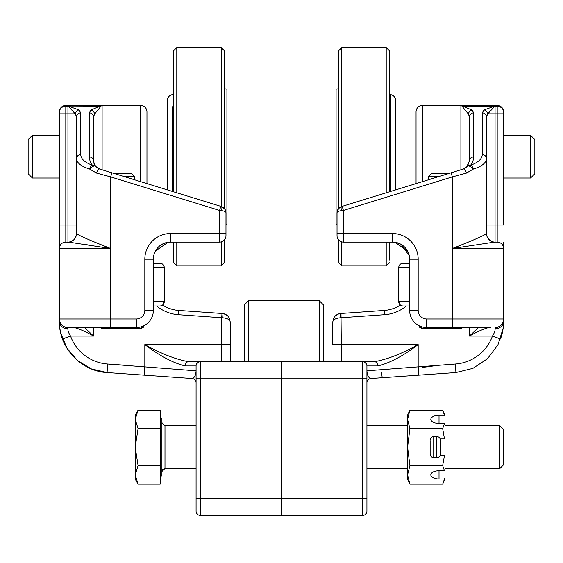 <?xml version="1.0" encoding="UTF-8"?>
<svg xmlns="http://www.w3.org/2000/svg" width="563" height="563" viewBox="0 0 563 563"><rect width="100%" height="100%" fill="white"/><g stroke="black" fill="none" stroke-linecap="round" stroke-linejoin="round"><path stroke-width="0.84" d="M337.87 209.478L337.026 212.666C337.202 211.653 338.708 210.977 341.544 210.625A4.272 1.203 -107.1 0 1 341.544 206.544L338.525 208.542L337.026 212.666L337.026 235.693A6.404 6.404 0 0 0 343.43 242.104L392.552 242.104A17.087 17.087 0 0 1 409.639 259.184L409.639 310.438A17.087 17.087 0 0 0 426.719 327.525L471.097 327.525C482.048 327.145 488.585 327.145 490.725 327.525L490.788 327.525M490.647 327.525L471.161 327.525M341.298 515.462L281.5 515.462L341.298 515.462M332.754 344.612L332.754 322.008L332.754 344.612L341.298 344.612L341.002 313.471L337.899 314.175L335.069 316.16L334.014 317.539L332.754 322.008C333.19 319.559 335.837 318.137 340.699 317.75L384.557 314.703A38.439 38.439 0 0 0 406.345 305.998M366.921 511.19A4.272 4.272 0 0 1 362.649 515.462A4.272 4.272 0 0 0 366.921 511.19L366.921 498.375L281.5 498.375L281.5 515.462L362.649 515.462L281.5 515.462L281.5 361.699L281.5 498.375L200.351 498.375L200.351 378.779L196.079 378.779L196.079 511.19A4.272 4.272 0 0 0 200.351 515.462L281.5 515.462M340.699 317.75L340.699 313.492C337.638 313.802 335.33 315.287 333.782 317.947L332.754 322.008L334.021 317.546M366.921 498.375L366.921 365.964L377.78 365.964A4.272 3.364 -90 0 0 374.409 361.699L362.649 361.699A4.272 4.272 0 0 1 366.921 365.964A4.272 4.272 0 0 0 362.649 361.699A4.272 4.272 0 0 1 366.921 365.964A4.272 4.272 0 0 0 362.649 361.699L188.591 361.699A4.272 3.364 90 0 0 185.22 365.964L196.079 365.964L196.079 378.779L196.079 365.964A4.272 4.272 0 0 1 200.351 361.699L188.591 361.699C175.839 359.447 161.25 353.754 144.825 344.612C159.991 356.041 173.453 363.163 185.22 365.964M409.639 301.726L398.703 301.726L400.349 305.097A34.167 34.167 0 0 1 384.255 310.445L341.002 313.471L384.255 310.445L384.557 314.703M488.015 327.385A4.272 3.913 90 0 0 489.008 327.525C484.089 328.679 477.565 331.523 469.429 336.069L492.47 336.069A42.711 42.711 0 0 1 455.326 364.036L366.921 370.813L366.921 375.141M478.684 327.37L469.429 336.069L469.429 327.525M494.771 106.323A4.272 1.478 -99.4 0 0 494.624 106.161L484.074 109.912A4.272 3.42 53.5 0 1 487.741 113.817L494.771 106.323L497.192 106.245C501.084 106.604 503.216 108.511 503.603 111.967L503.603 111.833A6.404 6.404 0 0 0 497.192 105.422L422.447 105.422A6.404 6.404 0 0 0 416.043 111.833L416.043 183.594M407.542 250.992L394.93 242.266L399.962 243.8M366.921 382.763A4.272 4.272 0 0 1 370.897 378.505L455.924 372.558L472.878 368.392L487.452 358.772L497.952 344.816L503.16 328.152A51.254 51.254 0 0 1 500.5 338.996L492.47 336.069C494.413 332.986 495.271 330.544 495.06 328.75A8.544 7.319 0 0 0 503.603 321.431L503.603 318.982A8.544 8.544 0 0 1 495.06 327.525A8.544 8.544 0 0 0 503.603 318.982L503.603 242.104M341.544 210.625L343.43 210.428L342.177 206.347L338.525 208.549M337.026 231.421L337.026 224.391L336.083 224.215L336.083 89.144L336.083 224.215M503.603 318.982L426.719 318.982A8.544 8.544 0 0 1 418.175 310.438L418.175 259.184A25.631 25.631 0 0 0 392.552 233.561L392.552 242.104L394.93 242.266A17.087 17.087 0 0 0 392.552 242.104A17.087 17.087 0 0 1 409.639 259.184A17.087 17.087 0 0 0 409.294 255.771L401.194 244.455M337.026 212.666L337.645 209.915M337.723 209.767L338.813 208.219L341.544 206.544M416.043 121.425L416.043 113.965L468.346 113.965A4.272 3.477 -51.5 0 1 472.068 110.067L462.779 106.161A4.272 3.568 132.4 0 0 462.146 106.33L468.346 113.965L469.429 116.752L469.429 160.849A4.272 3.899 0 0 1 473.701 156.943L473.701 112.853A4.272 3.899 180 0 0 469.429 116.752L469.429 160.849L467.424 166.352L463.405 169.013L342.177 206.347M451.09 172.806L452.349 176.888L466.417 173.094L473.307 169.104A4.272 1.914 -139.9 0 0 467.424 166.352A4.272 3.688 -139.9 0 1 470.689 165.205A4.272 2.526 70.9 0 1 473.307 169.104C481.851 166.388 486.249 162.883 486.516 158.59L486.516 116.752A4.272 3.899 180 0 0 482.245 112.853L482.245 154.691A4.272 3.899 0 0 1 486.516 158.59L486.516 233.603C484.124 235.559 472.73 240.528 452.349 248.508L494.448 242.118A8.544 8.536 0 0 1 486.516 233.603M466.523 167.267L469.429 160.863M343.43 242.104L343.43 233.561L337.026 233.561L337.026 235.693M473.624 239.915L474.489 239.549M463.405 169.013A4.272 1.696 72.9 0 1 466.417 173.094M503.603 113.817L497.192 113.817L497.192 225.017L503.603 225.017L503.603 111.967C503.216 108.399 501.084 106.435 497.192 106.09L462.779 106.161L461.442 105.422L452.349 105.422M486.516 116.752L487.741 113.817L495.06 113.817L495.06 106.09M416.043 111.833A6.404 6.404 0 0 1 422.447 105.422L462.737 105.422M461.442 105.422A4.272 2.139 90 0 0 461.259 105.443L462.146 106.33M460.893 169.787L460.893 105.422L461.259 105.443M469.429 160.849L469.429 124.599M414.129 346.618L418.126 344.64M377.78 365.964C389.49 363.191 402.96 356.069 418.175 344.612C401.693 353.782 387.105 359.476 374.409 361.699L362.649 361.699A4.272 4.272 0 0 1 366.921 365.964L366.921 370.813C367.196 375.324 368.526 377.886 370.897 378.505L382.2 377.71L381.601 372.819M503.603 111.967L503.603 111.833A6.404 6.404 0 0 0 497.192 105.422L497.192 113.817L495.06 113.817L495.06 225.017L486.516 225.017M341.298 361.699L341.298 344.612L418.175 344.612L418.175 366.633L418.773 375.155L370.897 378.505M500.5 338.996C502.822 331.593 503.857 325.738 503.603 321.431L503.603 321.431A51.254 51.254 0 0 1 500.5 338.996M440.062 365.105L422.785 367.414M486.791 235.686L486.516 233.561A8.544 8.544 0 0 1 486.516 233.561L486.516 233.561A8.544 8.544 0 0 1 486.516 233.561A8.544 8.544 0 0 0 495.06 242.104L497.192 242.104L495.06 242.104L495.06 225.017L497.192 225.017L497.192 242.104A6.404 6.404 0 0 1 503.603 248.508A6.404 6.404 0 0 0 497.192 242.104L495.06 242.104M323.528 361.699L323.528 304.977L319.256 300.705L319.256 361.699M248.529 361.699L248.529 300.705L319.256 300.705M248.529 300.705L244.258 304.977L244.258 361.699M224.25 50.614L224.25 208.289L224.25 50.614L221.175 47.538L176.789 47.538L173.714 50.614L173.714 191.835L173.714 53.267L173.714 94.408L172.334 94.647A6.151 6.151 0 0 0 167.246 100.707L167.246 113.965L146.957 113.965L146.957 183.594L146.957 111.833A6.404 6.404 0 0 0 140.553 105.422L102.107 105.422L140.553 105.422A6.404 6.404 0 0 1 146.957 111.833M173.714 262.738L173.714 242.104L173.714 262.738L176.789 265.813L221.175 265.813L224.25 262.738L224.25 240.07L224.25 262.738M173.714 50.614L173.714 94.408M224.25 240.07L224.25 256.897L224.25 240.07M226.917 89.144L226.917 224.215L226.917 89.144L224.25 88.644M225.974 224.391L226.917 224.215M226.917 213.588L226.917 99.771L226.917 213.588M221.175 265.813L221.175 241.9M221.175 206.452L221.175 47.538M176.789 265.813L176.789 242.104M176.789 192.785L176.789 47.538M28.15 156.676L28.15 173.749L32.422 178.021L32.422 135.338L28.15 139.61L28.15 156.676M32.422 178.021L59.397 178.021L59.397 207.93L59.397 111.953C59.784 108.462 61.916 106.534 65.808 106.168L68.341 106.323L75.266 113.825A4.272 3.42 -53.4 0 1 78.933 109.926L68.545 106.161A4.272 1.956 103.3 0 0 68.341 106.323M395.754 189.844L395.754 100.707A6.151 6.151 0 0 0 390.666 94.647L389.286 94.408L389.286 53.267L389.286 191.835L389.286 50.614L386.211 47.538L341.825 47.538L338.75 50.614L338.75 208.289L338.75 50.614M389.286 260.092L389.286 242.104L389.286 260.092M338.75 262.738L338.75 240.07L338.75 262.738L341.825 265.813L386.211 265.813L389.286 262.738M389.286 94.408L389.286 50.614M338.75 256.897L338.75 240.07L338.75 256.897M338.75 88.644L336.083 89.144M336.083 99.771L336.083 213.588L336.083 99.771M341.825 47.538L341.825 206.452M341.825 241.9L341.825 265.813M386.211 47.538L386.211 192.785M386.211 242.104L386.211 265.813M534.85 156.676L534.85 139.61L530.578 135.338L530.578 178.021L534.85 173.749L534.85 156.676M530.578 135.338L503.603 135.338M72.353 327.525L72.282 327.525C74.415 327.145 80.952 327.145 91.903 327.525L67.94 327.525A8.544 8.544 0 0 1 59.397 318.982L59.397 321.431A8.544 7.319 0 0 0 67.94 328.75L67.94 327.525M91.875 327.525L136.281 327.525A17.087 17.087 0 0 0 153.361 310.438L153.361 259.184A17.087 17.087 0 0 1 170.448 242.104L168.07 242.266L170.448 242.104A17.087 17.087 0 0 0 168.07 242.266C160.385 243.737 155.599 248.234 153.706 255.771M230.246 361.699L230.246 322.008L229.218 317.947C227.67 315.287 225.362 313.802 222.301 313.492L225.629 314.421L227.931 316.16L228.986 317.539L230.246 322.008C229.81 319.559 227.163 318.137 222.301 317.75L221.998 313.471L221.702 317.729L222.301 317.75M238.789 361.699L281.5 361.699M153.361 267.559L164.297 267.559L164.297 301.726L162.651 305.097A34.167 34.167 0 0 0 178.745 310.445L221.998 313.471L178.745 310.445A34.167 34.167 0 0 1 162.651 305.097A34.167 34.167 0 0 0 178.745 310.445L178.443 314.703L221.702 317.729L221.702 361.699M155.458 250.992L168.07 242.266A17.087 17.087 0 0 1 170.448 242.104L219.57 242.104A6.404 6.404 0 0 0 225.974 235.693L225.974 212.666L225.284 209.774L224.18 208.219L221.456 206.544L220.823 206.347L219.57 210.428L221.456 210.625C224.292 210.977 225.798 211.653 225.974 212.666L225.284 209.774M72.212 327.525L73.992 327.525A4.272 3.913 -90 0 0 74.985 327.392M73.992 327.525C78.919 328.679 85.442 331.523 93.571 336.069L84.316 327.37M196.079 370.834L107.674 364.036A42.711 42.711 0 0 1 70.53 336.069C68.587 332.986 67.729 330.551 67.94 328.75M224.173 208.219L221.484 206.551A4.272 1.203 107.1 0 1 221.456 210.625M224.482 208.563L221.456 206.544L225.123 209.471M96.766 167.514L99.595 169.013L95.576 166.352L93.613 161.736M93.894 163.193L94.12 163.868M94.563 164.846L96.041 166.859M80.755 154.691L80.755 112.853A4.272 3.899 180 0 0 76.484 116.752L76.484 158.59C76.751 162.883 81.149 166.388 89.693 169.104A4.272 2.526 -70.9 0 1 92.311 165.205C84.837 162.489 80.988 158.984 80.755 154.691A4.272 3.899 180 0 0 76.484 158.59L76.484 233.603A8.544 8.536 0 0 1 68.552 242.118L110.651 248.508C90.27 240.528 78.883 235.559 76.484 233.603L75.787 236.903A8.544 8.544 0 0 0 76.484 233.561M93.571 160.849L93.571 116.752L93.571 160.849A4.272 3.899 180 0 0 89.299 156.943L90.073 161.342L92.311 165.205A4.272 3.688 139.9 0 1 95.576 166.352A4.272 1.914 139.9 0 0 89.693 169.104L96.583 173.094A4.272 1.696 -72.9 0 1 99.595 169.013L111.91 172.806L110.651 176.888L219.57 210.428L219.57 233.561L225.974 233.561M96.583 173.094L110.651 176.888L110.651 327.525M220.823 206.347L111.91 172.806M100.854 106.33L101.741 105.443A4.272 2.139 -90 0 0 101.558 105.422L90.932 110.067A4.272 3.477 51.5 0 1 94.654 113.965L100.854 106.33A4.272 3.568 -132.4 0 0 100.221 106.161L67.94 106.027L67.94 242.104L65.808 242.104L67.94 242.104A8.544 8.544 0 0 0 75.801 236.91M67.94 106.027L65.808 106.027C61.916 106.379 59.784 108.349 59.397 111.953L59.397 321.431C59.143 325.752 60.178 331.607 62.5 338.996A51.254 51.254 0 0 1 59.397 321.431L59.397 318.982L136.281 318.982L136.281 327.525M101.741 105.443L65.808 105.422L65.808 113.825L75.266 113.825L76.484 116.752L76.484 225.017L59.397 225.017L59.397 207.93L59.397 248.508A6.404 6.404 0 0 1 65.808 242.104L65.808 113.825L59.397 113.825M102.107 169.787L102.107 113.965L94.654 113.965L93.571 116.752A4.272 3.899 180 0 0 89.299 112.853L89.299 156.943M101.558 105.422L100.263 105.422M366.921 378.779L200.351 378.779L200.351 361.699A4.272 4.272 0 0 0 196.079 365.964L196.079 375.141M196.079 365.964A4.272 4.272 0 0 1 200.351 361.699A4.272 4.272 0 0 0 196.079 365.964A4.272 4.272 0 0 1 200.351 361.699L196.079 361.699M200.351 515.462A4.272 4.272 0 0 1 196.079 511.19A4.272 4.272 0 0 0 200.351 515.462L200.351 498.375L196.079 498.375M196.079 382.763A4.272 4.272 0 0 0 192.103 378.505L144.227 375.155L192.103 378.505C194.474 377.886 195.804 375.324 196.079 370.813M122.938 365.105L107.674 364.036L107.076 372.558L169.681 376.936L144.227 375.155L144.825 366.633L144.825 344.612L230.246 344.612M180.814 377.717L192.103 378.505M93.571 327.525L93.571 336.069L70.53 336.069L62.5 338.996M32.422 135.338L59.397 135.338L59.397 111.946M59.397 239.965L59.397 207.93M59.84 328.145L59.643 326.434M59.516 324.907A51.254 51.254 0 0 0 59.769 327.603M88.264 244.975L85.414 244.532M72.346 242.562L70.931 242.371M110.651 248.508L59.397 248.508A6.404 6.404 0 0 1 65.808 242.104L68.552 242.118M59.397 111.833A6.404 6.404 0 0 1 65.808 105.422A6.404 6.404 0 0 0 59.397 111.833M153.361 263.287L160.026 263.287L153.361 263.287M153.361 305.998L160.026 305.998L153.361 305.998M123.283 176.303L134.402 176.303L131.777 173.763L115.028 173.763M133.797 327.525L138.343 328.757L121.84 328.757L131.13 327.525M138.343 328.757L143.762 327.04L140.792 328.757L138.343 328.757M112.544 327.525L121.84 328.757L105.084 328.757L109.834 327.525M100.334 327.525L105.084 328.757L102.382 328.757L100.249 327.525M143.762 325.801L143.762 327.04M409.639 305.998L402.974 305.998L409.639 305.998M409.639 263.287L402.974 263.287C400.377 263.54 398.956 264.962 398.703 267.559L409.639 267.559M447.972 173.763L431.223 173.763L428.598 176.303L439.717 176.303M453.623 327.525L458.169 328.757L441.666 328.757L450.956 327.525M462.751 327.525L460.618 328.757L458.169 328.757L462.709 327.525M432.37 327.525L441.666 328.757L424.91 328.757L429.66 327.525M419.4 327.138L424.91 328.757L422.208 328.757L419.4 327.138M419.238 325.801L419.238 327.04M440.386 440.78L440.386 454.123L440.386 440.78M430.139 440.78L430.139 453.461M430.139 441.652L430.139 452.589M162.517 469.711L161.905 471.548L164.98 468.472L164.98 425.762L161.905 422.686M444.967 425.762L499.902 425.762L499.902 468.472L444.967 468.472M164.98 425.762L196.079 425.762M366.921 425.762L407.584 425.762M160.195 418.288L161.905 418.288L161.905 475.953L160.195 475.953M499.902 468.472L503.603 464.778L503.603 429.463L499.902 425.762M135.211 419.379L138.076 428.626L135.211 447.121L135.211 415.086L138.076 410.131L135.211 419.379M138.076 465.615L135.211 474.862L135.211 447.121L138.076 465.615L160.195 465.615L160.195 484.11L138.076 484.11L135.211 474.862L135.211 479.155L138.076 484.11L135.211 479.155M138.076 428.626L160.195 428.626L160.195 410.131L138.076 410.131L135.211 415.086M160.195 428.626L160.195 465.615M409.899 484.11L407.584 479.155L407.584 415.086L409.899 410.131L407.584 419.379L409.899 428.626L407.584 447.121L409.899 465.615L407.584 474.862L409.899 484.11L442.659 484.11L444.488 478.965L439.02 478.965A8.199 4.103 0 0 1 430.822 474.862A8.199 4.103 0 0 1 439.02 470.759L444.488 470.759L444.967 469.838L444.967 479.155L442.659 484.11M444.967 478.036L444.488 478.965M444.967 416.205L444.967 424.403L444.488 423.475L439.02 423.475A8.199 4.103 180 0 1 430.822 419.379A8.199 4.103 180 0 1 439.02 415.276L444.488 415.276L444.967 416.205L444.967 415.086L442.659 410.131L444.488 415.276M444.967 424.403L444.967 438.922L444.488 438.922L442.659 428.626L444.488 423.475M440.182 438.922L444.488 438.922M444.488 470.759L442.659 465.615L444.488 455.319L444.967 455.319L444.967 469.838M444.488 455.319L440.182 455.319M409.899 410.131L442.659 410.131M409.899 428.626L442.659 428.626M409.899 465.615L442.659 465.615M418.175 310.438L409.639 310.438A17.087 17.087 0 0 0 426.719 327.525L426.719 318.982M392.552 233.561L343.43 233.561L343.43 210.428L452.349 176.888L452.349 327.525M422.447 181.624L422.447 105.422M482.245 154.691C482.012 158.984 478.163 162.489 470.689 165.205L472.927 161.342L473.701 156.943M484.074 109.912L482.245 112.853M473.701 112.853L472.068 110.067M366.921 365.964A4.272 4.272 0 0 0 362.649 361.699L362.649 515.462M495.06 328.75L495.06 327.525M503.603 319.179A8.544 8.445 180 0 1 495.06 327.624M440.66 373.628L455.924 372.558L455.326 364.036M452.349 248.508L503.603 248.508M497.192 105.422A6.404 6.404 0 0 1 503.603 111.833A6.404 6.404 0 0 0 497.192 105.422M418.175 259.184L409.639 259.184M172.334 191.413L172.334 106.766M390.666 94.647L390.666 191.413M156.655 305.998A38.439 38.439 0 0 0 178.443 314.703M170.448 242.104L170.448 233.561L219.57 233.561L219.57 242.104M140.553 105.422L140.553 113.965L146.957 113.965M102.107 105.422L102.107 113.965L140.553 113.965L140.553 181.624M80.755 112.853L78.933 109.926M170.448 233.561A25.631 25.631 0 0 0 144.825 259.184L144.825 310.438A8.544 8.544 0 0 1 136.281 318.982M90.932 110.067L89.299 112.853M67.94 327.624A8.544 8.445 180 0 1 59.397 319.179M93.571 116.752L93.571 124.599M153.361 310.438L144.825 310.438M153.361 259.184L144.825 259.184M160.026 305.998C162.623 305.744 164.044 304.323 164.297 301.726L153.361 301.726M436.804 457.712L433.728 457.712L433.728 436.529L436.804 436.529L436.804 457.712C438.978 457.501 440.175 456.304 440.386 454.123M439.02 470.759L439.02 478.965M439.02 423.475L439.02 415.276M455.924 372.558L472.878 368.392L487.452 358.772L497.952 344.816L503.16 328.145M490.901 241.006L487.875 238.184M167.246 100.707L167.246 189.844M416.043 113.965L395.754 113.965M503.603 178.021L530.578 178.021M228.979 317.546L230.246 322.008L229.211 317.947M59.397 321.431C58.791 347.512 81.016 371.341 107.076 372.558L91.326 368.899L77.497 360.517L66.969 348.244L60.79 333.296M73.176 240.31L70.98 241.541M164.297 267.559C164.044 264.962 162.623 263.54 160.026 263.287C162.623 263.54 164.044 264.962 164.297 267.559M134.402 179.731L134.402 176.303M402.974 263.287C400.377 263.54 398.956 264.962 398.703 267.559L398.703 301.726C398.956 304.323 400.377 305.744 402.974 305.998M428.598 179.731L428.598 176.303M436.804 436.529C438.978 436.74 440.175 437.937 440.386 440.118M433.728 457.712C431.547 457.501 430.35 456.304 430.139 454.123M433.728 436.529C431.547 436.74 430.35 437.937 430.139 440.118M164.98 468.472L196.079 468.472M366.921 468.472L407.584 468.472"/></g></svg>
